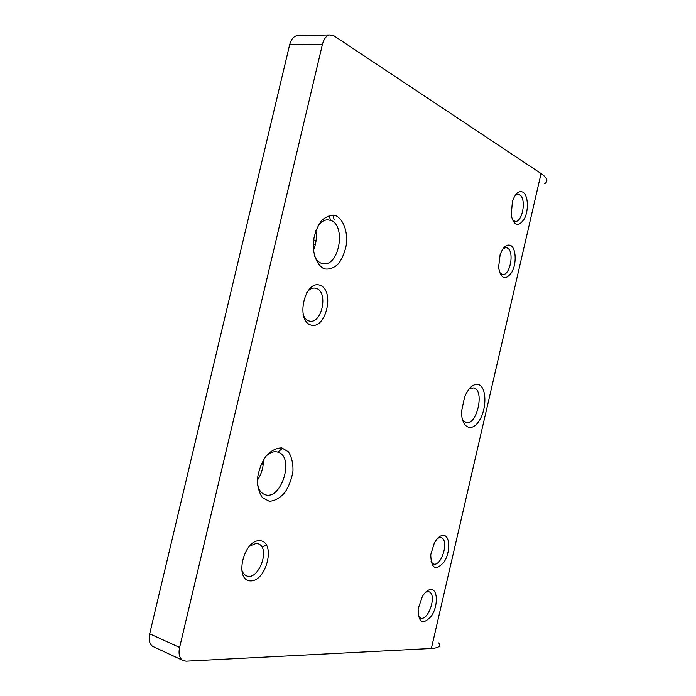 <?xml version="1.0" encoding="UTF-8"?>
<svg xmlns="http://www.w3.org/2000/svg" width="696" height="696" viewBox="0 0 696 696"><rect width="100%" height="100%" fill="white"/><g stroke="black" fill="none" stroke-linecap="round" stroke-linejoin="round"><path stroke-width="1.04" d="M438.741 642.895C441.16 646.132 438.706 647.993 431.372 648.472L185.997 661.191L182.309 660.156C179.281 657.659 178.376 653.431 179.603 647.463L322.474 44.196C323.823 39.054 326.137 35.974 329.425 34.965L333.958 35.835L541.07 173.548C547.239 177.793 548.465 181.151 544.759 183.631M154.355 647.141L152.485 646.271C149.422 643.791 148.492 639.633 149.684 633.812L289.64 44.779C290.963 39.759 293.277 36.749 296.592 35.748L298.967 35.696M259.982 540.714C276.068 541.749 266.725 581.491 250.516 580.899C233.83 580.69 243.617 539.209 259.982 540.714M320.143 285.299C335.115 290.693 325.876 329.965 310.79 325.006C295.261 320.325 304.926 279.357 320.143 285.299M281.837 447.911L288.388 451.791C291.633 456.793 293.164 463.223 292.981 471.079C291.694 479.152 288.901 486.408 284.62 492.864C279.722 498.188 274.607 500.99 269.274 501.268L262.514 497.744C259.051 492.838 257.381 486.321 257.503 478.187C258.834 469.809 261.748 462.327 266.246 455.767C271.336 450.495 276.538 447.876 281.837 447.911M336.473 215.986C343.389 220.058 347.33 230.68 346.634 242.956C345.32 251.082 342.623 258.007 338.526 263.723C333.871 268.099 329.043 269.778 324.031 268.778C316.95 265.159 312.643 254.492 313.287 241.756C314.635 233.308 317.463 226.191 321.761 220.415C326.589 216.143 331.496 214.664 336.473 215.986M478.465 384.557C486.643 386.845 487.07 408.517 479.335 420.541C471.784 433.103 460.848 427.622 461.648 410.918L464.597 396.99C468.652 387.707 473.28 383.566 478.465 384.557M443.578 535.381C450.286 535.807 450.486 552.476 444.005 562.107C435.626 571.172 431.207 568.702 430.737 554.686L434.321 543.045C437.253 537.843 440.342 535.285 443.578 535.381M431.059 589.503C437.949 589.451 438.123 606.164 431.433 616.064C422.803 625.417 418.374 623.016 418.131 608.861L422.385 596.428C425.204 591.887 428.101 589.582 431.059 589.503M510.647 245.444C516.093 248.15 516.763 263.34 511.917 272.092C505.566 280.723 501.111 279.235 498.553 267.647L500.128 254.649C503.069 247.019 506.575 243.948 510.647 245.444M522.966 192.183C528.16 195.228 528.925 210.001 524.436 218.674C518.546 227.348 514.127 226.235 511.177 215.342L512.465 201.196C515.371 193.375 518.868 190.373 522.966 192.183M515.214 195.367L517.772 194.332L519.651 194.854C526.594 198.386 522.687 222.102 515.292 221.45L512.36 219.945M503.121 248.629L505.853 247.645L507.349 248.037C514.64 251.152 510.22 275.66 502.573 274.572L499.685 272.91M425.778 592.07L429.119 591.835C437.375 594.68 428.066 622.128 420.227 617.891L418.174 615.751M437.862 538.095L441.194 537.712C449.633 540.087 441.22 567.64 433.173 563.864L430.954 561.724M469.33 388.725L473.906 387.889C484.903 390.421 476.856 425.882 466.007 422.681L462.57 420.088M317.95 225.869C320.908 221.92 324.171 219.901 327.746 219.805L331.235 220.554C346.016 226.104 339.196 265.655 323.823 263.793C319.69 263.445 316.497 260.635 314.244 255.362M315.819 230.559C316.976 237.406 316.149 243.992 313.339 250.325M265.741 456.402C269.404 452.826 273.067 451.312 276.73 451.861L277.887 452.139C295.165 456.698 281.053 501.772 264.532 494.473C260.991 492.994 258.634 489.662 257.459 484.477M263.34 459.96C263.523 467.329 261.531 474.063 257.372 480.162M306.771 292.372C309.259 289.327 311.939 287.892 314.783 288.066L316.428 288.431C328.382 291.955 322.091 323.562 309.92 321.169C306.832 320.665 304.543 318.394 303.047 314.357M249.194 546.256L256.363 543.358L258.59 543.924C271.04 548.84 257.703 582.378 245.905 575.522C243.539 574.226 242.025 571.747 241.373 568.075M313.487 239.981L316.106 240.398M330.687 220.327L328.938 215.542M334.184 219.901L332.993 215.073M313.13 244.157L315.392 244.418M260.687 465.276L263.305 463.249M277.739 452.104L282.863 448.146M266.29 544.646L262.175 547.639M149.684 633.812L179.603 647.463M289.64 44.779L322.474 44.196M431.372 648.472L541.07 173.548M296.592 35.748L329.425 34.965M152.485 646.271L182.309 660.156M515.292 221.45L514.657 221.389M502.573 274.572L502.086 274.511M429.119 591.835L426.926 591.087M441.194 537.712L439.028 537.051M323.823 263.793L322.439 263.601M277.887 452.139L277.286 451.974M309.92 321.169L309.32 321.056M258.59 543.924L257.476 543.533"/></g></svg>
